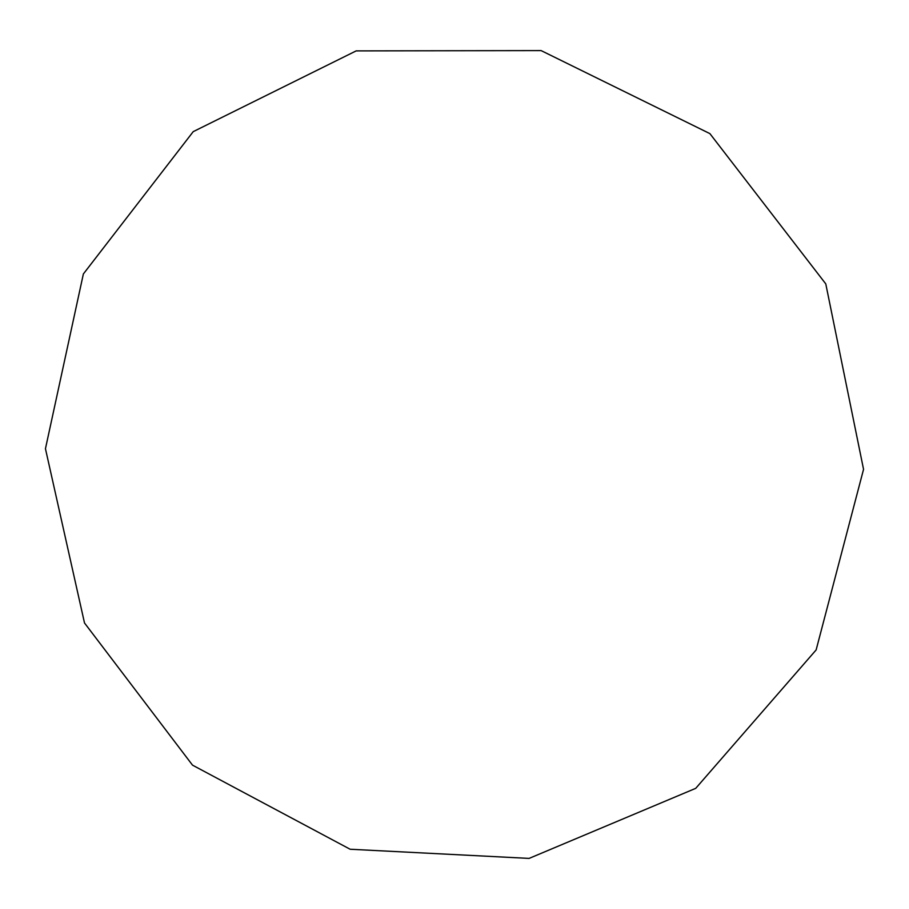 <?xml version="1.0" encoding="UTF-8"?>
<svg xmlns="http://www.w3.org/2000/svg" width="909" height="909" viewBox="0 0 909 909"><rect width="100%" height="100%" fill="white"/><g stroke="black" fill="none" stroke-linecap="round" stroke-linejoin="round"><path stroke-width="1.36" d="M84.503 622.972L192.515 765.151L350.135 849.245L529.106 858.403L695.726 788.342L816.134 649.935L863.55 469.339L825.781 283.892L709.884 133.612L541.128 50.597L356.169 50.893L193.219 131.646L83.367 273.961L45.45 448.716L84.503 622.972"/></g></svg>
